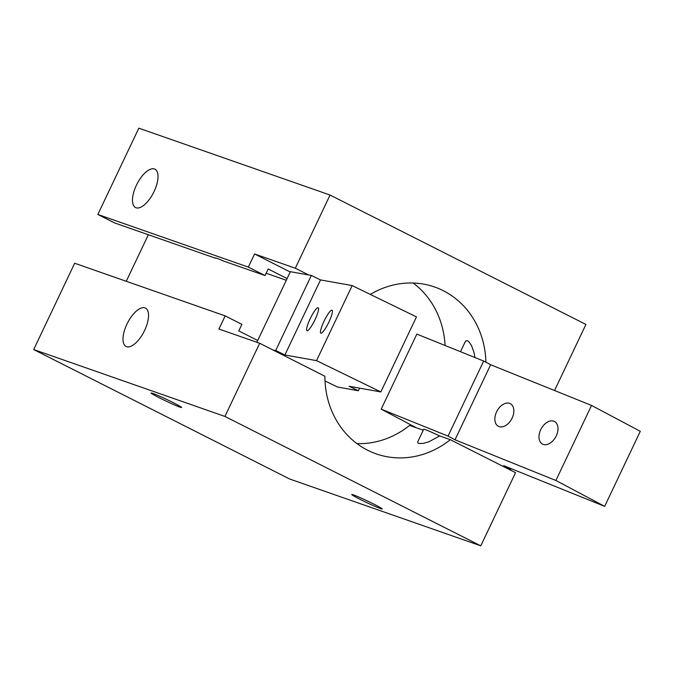<?xml version="1.0" encoding="UTF-8"?>
<svg xmlns="http://www.w3.org/2000/svg" width="674" height="674" viewBox="0 0 674 674"><rect width="100%" height="100%" fill="white"/><g stroke="black" fill="none" stroke-linecap="round" stroke-linejoin="round"><path stroke-width="1.01" d="M136.022 207.769A21.492 9.326 116.8 0 1 135.533 207.558A21.492 9.326 116.8 0 1 136.923 184.154A21.492 9.326 116.8 0 1 154.944 169.199A21.492 9.326 116.8 0 1 153.824 192.048A21.492 9.326 116.8 0 1 136.022 207.769M126.569 346.672A21.492 9.326 116.8 0 1 126.072 346.461A21.492 9.326 116.8 0 1 127.462 323.057A21.492 9.326 116.8 0 1 145.483 308.102A21.492 9.326 116.8 0 1 144.362 330.942A21.492 9.326 116.8 0 1 126.569 346.672M439.659 435.952L428.984 441.74L423.508 443.366L418.697 443.475L417.829 442.885L417.77 441.765L423.685 429.262A15.595 0.809 25.4 0 1 427.324 430.408A15.595 0.809 25.4 0 1 439.659 435.952L450.316 439.684A88.395 79.515 -70.7 0 1 376.235 453.88A88.395 79.515 -70.7 0 1 324.893 376.252L259.675 343.268L218.94 329.022L225.175 315.887L241.899 324.346L238.781 330.909L257.712 340.488M460.511 351.702L465.085 342.055L465.919 340.918L467.402 340.682L468.674 341.482L471.471 345.433L473.991 352.435L474.951 357.532M290.233 272.001L254.578 253.972L295.313 268.218L308.658 274.967M225.175 315.887L74.679 263.248L33.7 349.553L289.559 478.961L480.789 545.839L515.534 472.668L450.316 439.684M423.23 430.214L409.581 425.437A88.395 79.515 109.3 0 1 356.967 443.627M370.304 294.412A88.395 79.515 -70.7 0 1 434.604 287.006A88.395 79.515 -70.7 0 1 485.92 362.241M445.084 345.484A88.395 79.515 109.3 0 0 413.145 283.013M287.116 278.564L268.185 268.993L265.067 275.556L248.344 267.106L254.578 253.972M286.298 280.283L266.163 273.248M148.356 234.746L126.257 281.285M295.313 268.218L330.058 195.039L585.917 324.447L554.542 390.516M480.789 545.839L224.931 416.439L259.675 343.268M265.067 275.556L223.768 261.116A16.858 0.868 25.4 0 0 215.259 257.931A16.858 0.868 25.4 0 0 215.461 258.209L114.572 222.926L97.848 214.467L248.344 267.106M224.931 416.439L33.7 349.553M330.058 195.039L138.827 128.161L97.848 214.467M373.96 504.177A16.858 0.868 25.4 0 1 382.242 508.971A16.858 0.868 25.4 0 1 366.639 502.534A16.858 0.868 25.4 0 1 351.786 494.514A16.858 0.868 25.4 0 1 373.96 504.177M173.294 402.681A16.858 0.868 25.4 0 1 181.567 407.484A16.858 0.868 25.4 0 1 165.964 401.038A16.858 0.868 25.4 0 1 151.111 393.018A16.858 0.868 25.4 0 1 173.294 402.681M331.911 310.158A12.789 2.376 116 0 1 332.038 310.2A12.789 2.376 116 0 1 328.718 322.442A12.789 2.376 116 0 1 320.959 333.226A12.789 2.376 116 0 1 320.841 333.183A12.789 2.376 116 0 1 324.152 320.95A12.789 2.376 116 0 1 331.911 310.158M318.069 307.681A12.789 2.376 116 0 1 318.195 307.723A12.789 2.376 116 0 1 314.876 319.956A12.789 2.376 116 0 1 307.117 330.749A12.789 2.376 116 0 1 306.999 330.707A12.789 2.376 116 0 1 310.31 318.473A12.789 2.376 116 0 1 318.069 307.681M273.021 350.017L275.7 350.497L284.891 354.971L316.527 360.632L380.835 391.939L416.465 316.89L352.165 285.582L320.529 279.921L311.337 275.447L290.376 271.689L256.861 342.282M316.527 360.632L352.165 285.582M284.891 354.971L320.529 279.921M275.7 350.497L311.337 275.447M380.835 391.939L349.191 386.278L358.383 390.752L337.421 387.002L325.011 380.962M358.383 390.752L359.621 388.148M553.969 421.25A12.789 8.332 118 0 1 554.5 421.494A12.789 8.332 118 0 1 556.05 436.314A12.789 8.332 118 0 1 543.017 444.318A12.789 8.332 118 0 1 542.494 444.082A12.789 8.332 118 0 1 540.927 429.271A12.789 8.332 118 0 1 553.969 421.25M509.83 403.448A12.789 8.332 118 0 1 510.353 403.701A12.789 8.332 118 0 1 511.911 418.512A12.789 8.332 118 0 1 498.878 426.516A12.789 8.332 118 0 1 498.356 426.28A12.789 8.332 118 0 1 496.789 411.469A12.789 8.332 118 0 1 509.83 403.448M448.041 436.095L455.009 439.793L555.898 480.486L604.662 506.359L640.3 431.309L591.536 405.436L490.647 364.744L483.679 361.045L416.835 334.093L381.198 409.143L448.041 436.095L483.679 361.045M555.898 480.486L591.536 405.436M455.009 439.793L490.647 364.744M416.414 427.822L381.198 409.143M604.662 506.359L503.773 465.675L510.74 469.365L511.094 468.624M510.74 469.365L502.189 465.919"/></g></svg>
